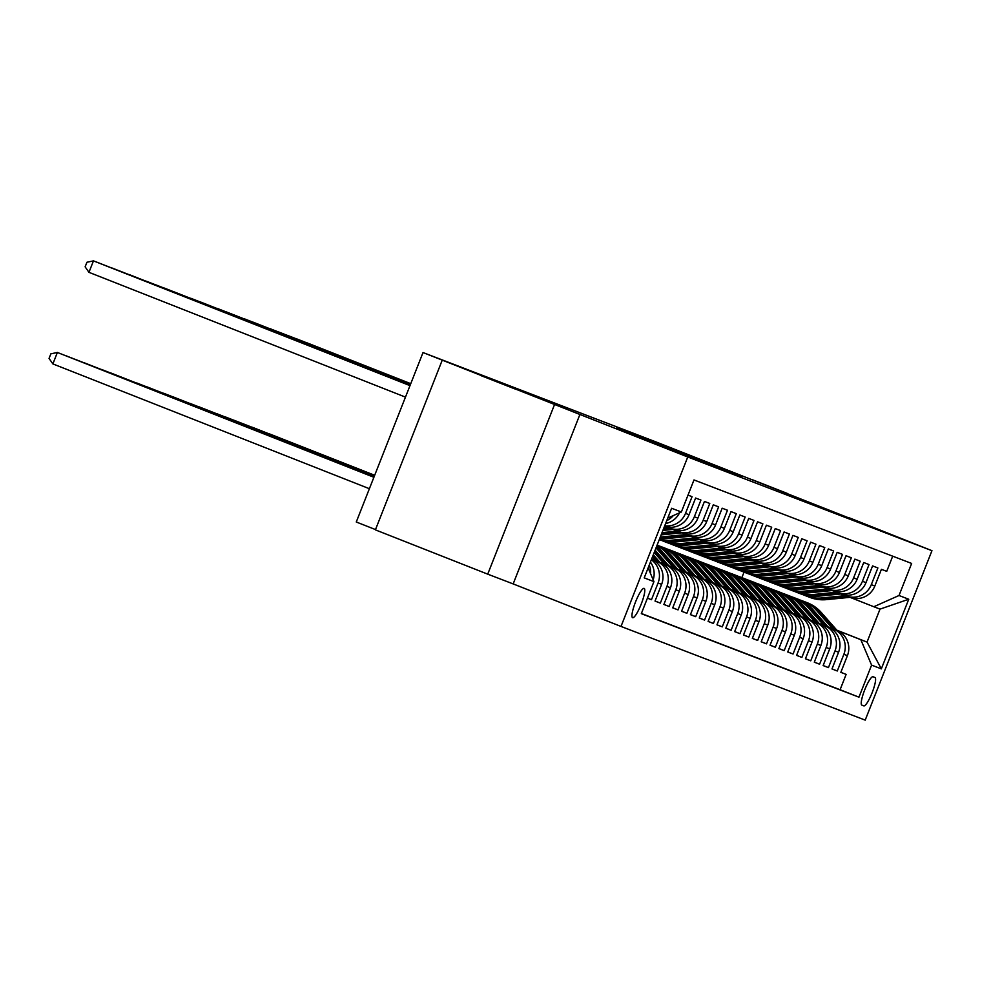 <?xml version="1.0" encoding="UTF-8"?>
<svg xmlns="http://www.w3.org/2000/svg" width="981" height="981" viewBox="0 0 981 981"><rect width="100%" height="100%" fill="white"/><g stroke="black" fill="none" stroke-linecap="round" stroke-linejoin="round"><path stroke-width="1.47" d="M741.452 476.717L656.878 443.363L741.452 476.717M515.466 389.15L480.494 375.429L515.466 389.15M787.535 493.529L752.562 479.807L787.535 493.529M632.598 617.699A15.745 3.029 111.5 0 0 641.194 604.149A15.745 3.029 111.5 0 0 644.149 588.392A15.745 3.029 111.5 0 0 644.137 588.392A15.745 3.029 111.5 0 0 635.541 601.954A15.745 3.029 111.5 0 0 632.586 617.699A15.745 3.029 111.5 0 0 632.598 617.699M673.91 450.5L616.718 427.949L673.91 450.5M849.448 518.152L657.478 442.505L423.019 352.547L356.275 522.002L375.502 529.581M554.473 404.712L487.729 574.155L513.161 583.916L579.906 414.473L423.019 352.547M579.906 414.473L687.755 456.987L931.95 550.684L865.205 720.128L621.01 626.442L687.755 456.987M849.546 517.919L931.95 550.684M726.737 471.052L643.72 438.311L726.737 471.052M728.76 471.873L630.219 433.136L728.76 471.873M487.729 574.155L375.392 529.863L442.137 360.419M647.423 598.152L651.482 599.71L647.435 598.116M651.335 559.771A19.694 19.326 111 0 1 658.067 582.996L661.611 584.357L655.026 601.071L660.336 603.107L655.05 601.022M670.464 587.742A19.694 19.326 -69 0 0 659.698 562.346L656.166 560.985A19.694 19.326 111 0 1 666.921 586.393L670.464 587.742L663.879 604.468L669.189 606.503L663.892 604.419M659.992 562.407L665.008 564.382A19.694 19.326 111 0 1 675.762 589.789L679.306 591.138L672.721 607.852L678.03 609.9L672.745 607.803M668.846 565.792L673.861 567.778A19.694 19.326 111 0 1 684.615 593.174L688.159 594.535L681.574 611.249L686.884 613.284L681.587 611.2M677.687 569.188L682.702 571.163A19.694 19.326 111 0 1 693.469 596.571L697 597.932L690.416 614.646L695.725 616.681L690.44 614.596M686.541 572.585L691.556 574.559A19.694 19.326 111 0 1 702.31 599.967L705.854 601.328L699.269 618.042L704.579 620.078L699.281 617.993M695.382 575.982L700.397 577.956A19.694 19.326 111 0 1 711.164 603.364L714.695 604.725L708.11 621.439L713.42 623.475L708.135 621.39M704.235 579.379L709.251 581.353A19.694 19.326 111 0 1 720.005 606.761L723.549 608.11L716.964 624.836L722.274 626.871L716.976 624.787M713.077 582.763L718.092 584.75A19.694 19.326 111 0 1 728.858 610.157L732.39 611.506L725.805 628.22L731.115 630.268L725.83 628.171M721.93 586.16L726.946 588.146A19.694 19.326 111 0 1 737.7 613.542L741.244 614.903L734.659 631.617L739.968 633.652L734.671 631.568M730.771 589.556L735.787 591.531A19.694 19.326 111 0 1 746.553 616.939L750.085 618.3L743.5 635.014L748.81 637.049L743.524 634.965M752.353 638.41L757.663 640.446L752.366 638.361L758.938 621.696A19.694 19.326 -69 0 0 748.184 596.289L739.576 592.892M748.478 596.35L753.482 598.324A19.694 19.326 111 0 1 764.248 623.732L767.78 625.093L761.195 641.807L766.504 643.843L761.219 641.758M757.32 599.747L762.335 601.721A19.694 19.326 111 0 1 773.089 627.129L776.633 628.478L770.048 645.204L775.358 647.239L770.073 645.155M778.889 648.588L784.199 650.636L778.914 648.539L785.474 631.874A19.694 19.326 -69 0 0 774.72 606.466L766.112 603.082M794.328 635.271A19.694 19.326 -69 0 0 783.574 609.863L780.03 608.514A19.694 19.326 111 0 1 790.784 633.91L794.328 635.271L787.743 651.985L793.053 654.02L787.768 651.936M783.868 609.924L788.883 611.899A19.694 19.326 111 0 1 799.638 637.307L803.169 638.668L796.597 655.382L801.894 657.417L796.609 655.333M792.709 613.321L797.725 615.295A19.694 19.326 111 0 1 808.479 640.703L812.023 642.065L805.438 658.778L810.747 660.814L805.462 658.729M801.563 616.718L806.578 618.692A19.694 19.326 111 0 1 817.332 644.1L820.876 645.461L814.291 662.175L819.589 664.211L814.304 662.126M810.404 620.115L815.419 622.089A19.694 19.326 111 0 1 826.174 647.497L829.718 648.846L823.133 665.572L828.442 667.607L823.157 665.523M819.258 623.499L824.273 625.486A19.694 19.326 111 0 1 835.027 650.881L838.571 652.242L831.986 668.956L837.296 670.992L843.881 654.278A19.694 19.326 -69 0 0 833.114 628.882L828.099 626.896M831.998 668.907L837.296 670.992M892.698 556.178L886.726 571.347L881.416 569.311L874.831 586.025A19.694 19.326 -69 0 1 849.644 597.257M842.127 594.339L846.1 595.908A19.694 19.326 -69 0 0 871.3 584.676L877.885 567.95L872.575 565.914L865.99 582.64A19.694 19.326 -69 0 1 840.962 593.934A19.694 19.326 -69 0 1 840.803 593.861M833.286 590.942L837.259 592.512A19.694 19.326 111 0 0 862.446 581.279L869.031 564.566L863.721 562.53L857.136 579.244A19.694 19.326 -69 0 1 832.109 590.537L808.773 592.843A37.658 36.947 111 0 1 792.182 590.611L790.502 589.961A37.658 36.947 -69 0 0 807.093 592.193L830.466 589.9M824.432 587.545L828.405 589.115A19.694 19.326 111 0 0 853.605 577.883L860.19 561.169L854.88 559.133L848.295 575.847A19.694 19.326 -69 0 1 823.096 587.079M815.591 584.149L819.564 585.718A19.694 19.326 111 0 0 844.751 574.486L851.336 557.772L846.027 555.736L839.442 572.45A19.694 19.326 -69 0 1 814.255 583.683M806.738 580.752L810.711 582.322A19.694 19.326 111 0 0 835.91 571.089L842.483 554.375L837.185 552.34L830.6 569.054A19.694 19.326 -69 0 1 805.401 580.286M797.884 577.355L801.869 578.925A19.694 19.326 111 0 0 802.029 578.998A19.694 19.326 111 0 0 827.057 567.692L833.642 550.979L828.332 548.943L821.747 565.657A19.694 19.326 -69 0 1 796.56 576.889M789.043 573.971L793.016 575.54A19.694 19.326 111 0 0 818.203 564.308L824.788 547.582L819.491 545.546L812.906 562.272A19.694 19.326 -69 0 1 787.878 573.566A19.694 19.326 -69 0 1 787.706 573.493M780.189 570.574L784.175 572.144A19.694 19.326 111 0 0 809.362 560.911L815.947 544.197L810.637 542.162L804.052 558.876A19.694 19.326 -69 0 1 778.865 570.108M771.348 567.177L775.321 568.747A19.694 19.326 111 0 0 800.508 557.515L807.093 540.801L801.784 538.765L795.199 555.479A19.694 19.326 -69 0 1 770.183 566.773L746.848 569.078A37.658 36.947 111 0 1 730.244 566.846L728.564 566.196A37.658 36.947 -69 0 0 745.155 568.44L768.528 566.135M762.495 563.781L766.48 565.35A19.694 19.326 111 0 0 791.667 554.118L798.252 537.404L792.942 535.368L786.357 552.082A19.694 19.326 -69 0 1 761.17 563.315M753.653 560.384L757.626 561.954A19.694 19.326 111 0 0 782.813 550.721L789.398 534.007L784.089 531.972L777.504 548.686A19.694 19.326 -69 0 1 752.488 559.979L729.153 562.297A37.658 36.947 111 0 1 712.549 560.053L710.869 559.415A37.658 36.947 -69 0 0 727.461 561.647L750.833 559.354M744.8 557L748.785 558.557A19.694 19.326 111 0 0 748.944 558.63A19.694 19.326 111 0 0 773.972 547.324L780.557 530.611L775.248 528.575L768.663 545.289A19.694 19.326 -69 0 1 743.635 556.595L720.299 558.9A37.658 36.947 111 0 1 703.708 556.668L702.016 556.019A37.658 36.947 -69 0 0 718.619 558.25L741.992 555.957M735.958 553.603L739.932 555.172A19.694 19.326 111 0 0 765.119 543.94L771.704 527.226L766.394 525.178L759.809 541.904A19.694 19.326 -69 0 1 734.794 553.198A19.694 19.326 -69 0 1 734.622 553.125M727.105 550.206L731.09 551.776A19.694 19.326 111 0 0 756.277 540.543L762.862 523.829L757.553 521.794L750.968 538.508A19.694 19.326 -69 0 1 725.781 549.74M718.264 546.809L722.237 548.379A19.694 19.326 111 0 0 747.424 537.147L754.009 520.433L748.699 518.397L742.114 535.111A19.694 19.326 -69 0 1 717.086 546.405L693.751 548.71A37.658 36.947 111 0 1 677.16 546.478L675.48 545.841A37.658 36.947 -69 0 0 692.071 548.072L715.443 545.779M709.41 543.413L713.395 544.982A19.694 19.326 111 0 0 738.583 533.75L745.168 517.036L739.858 515L733.273 531.714A19.694 19.326 -69 0 1 708.086 542.947M700.569 540.016L704.542 541.586A19.694 19.326 111 0 0 729.729 530.353L736.314 513.639L731.004 511.604L724.419 528.318A19.694 19.326 -69 0 1 699.232 539.55M691.715 536.632L695.688 538.189A19.694 19.326 111 0 0 695.86 538.262A19.694 19.326 111 0 0 720.888 526.969L727.473 510.243L722.163 508.207L715.578 524.921A19.694 19.326 -69 0 1 690.55 536.227L667.215 538.532A37.658 36.947 111 0 1 659.723 538.495M682.874 533.235L686.847 534.804A19.694 19.326 111 0 0 712.034 523.572L718.619 506.858L713.31 504.81L706.725 521.536A19.694 19.326 -69 0 1 681.537 532.769M674.021 529.838L677.994 531.408A19.694 19.326 111 0 0 703.193 520.175L709.778 503.461L704.468 501.426L697.883 518.14A19.694 19.326 -69 0 1 672.684 529.372M665.179 526.441L669.152 528.011A19.694 19.326 111 0 0 694.34 516.779L700.925 500.065L695.615 498.029L689.03 514.743A19.694 19.326 -69 0 1 664.554 526.233M664.738 525.767A19.694 19.326 111 0 0 685.498 513.382L692.071 496.668L688.012 495.111M679.306 591.138A19.694 19.326 -69 0 0 668.552 565.73L659.943 562.346M688.159 594.535A19.694 19.326 -69 0 0 677.393 569.127L668.797 565.743M697 597.932A19.694 19.326 -69 0 0 686.246 572.524L677.638 569.127M705.854 601.328A19.694 19.326 -69 0 0 695.088 575.921L686.492 572.524M714.695 604.725A19.694 19.326 -69 0 0 703.941 579.317L695.333 575.921M723.549 608.11A19.694 19.326 -69 0 0 712.782 582.714L704.186 579.317M732.39 611.506A19.694 19.326 -69 0 0 721.636 586.098L713.028 582.714M741.244 614.903A19.694 19.326 -69 0 0 730.489 589.495L721.881 586.111M750.085 618.3A19.694 19.326 -69 0 0 739.331 592.892L730.722 589.495M748.81 637.049L755.395 620.335A19.694 19.326 111 0 0 744.64 594.927L739.625 592.953M767.78 625.093A19.694 19.326 -69 0 0 757.025 599.685L748.417 596.289M776.633 628.478A19.694 19.326 -69 0 0 765.879 603.082L757.271 599.685M775.358 647.239L781.943 630.525A19.694 19.326 111 0 0 771.189 605.118L766.173 603.131M803.169 638.668A19.694 19.326 -69 0 0 792.415 613.26L783.819 609.863M812.023 642.065A19.694 19.326 -69 0 0 801.269 616.657L792.66 613.26M820.876 645.461A19.694 19.326 -69 0 0 810.11 620.053L801.514 616.657M829.718 648.846A19.694 19.326 -69 0 0 818.963 623.45L810.355 620.053M838.571 652.242A19.694 19.326 -69 0 0 827.805 626.834L819.209 623.45M874.978 677.491L873.029 676.743A15.255 2.943 111.5 0 0 864.702 689.876A15.255 2.943 111.5 0 0 861.833 705.131A15.255 2.943 111.5 0 0 861.845 705.131L863.783 705.879A15.255 2.943 111.5 0 0 872.121 692.745A15.255 2.943 111.5 0 0 874.978 677.491L874.978 677.491M648.134 567.901L653.935 581.61L641.316 613.665L858.964 697.172L871.594 665.118L860.84 639.71L836.952 630.293M653.935 581.61L644.21 577.87L671.629 508.268L681.366 511.996L693.984 479.942L911.643 563.45L899.013 595.504L908.749 599.244L881.33 668.858L871.594 665.118M641.378 613.493L840.092 689.729L846.137 674.388L840.827 672.353L847.412 655.639A19.694 19.326 -69 0 0 836.658 630.231L828.05 626.847M835.027 650.881L828.442 667.607M826.174 647.497L819.589 664.211M817.332 644.1L810.747 660.814M808.479 640.703L801.894 657.417M799.638 637.307L793.053 654.02M790.784 633.91L784.199 650.636M773.089 627.129L766.504 643.843M764.248 623.732L757.663 640.446M746.553 616.939L739.968 633.652M737.7 613.542L731.115 630.268M728.858 610.157L722.274 626.871M720.005 606.761L713.42 623.475M711.164 603.364L704.579 620.078M702.31 599.967L695.725 616.681M693.469 596.571L686.884 613.284M684.615 593.174L678.03 609.9M675.762 589.789L669.189 606.503M666.921 586.393L660.336 603.107M658.067 582.996L651.482 599.71M860.84 639.71L867.032 642.089L880.018 609.115L873.826 606.736L899.013 595.504M836.867 630.194L867.032 642.089L881.33 668.858M850.981 597.723L873.826 606.736M513.161 583.916L621.01 626.442M741.869 577.637L744.039 572.144M840.852 672.304L846.137 674.388M840.092 689.729L858.964 697.172M831.949 590.476A19.694 19.326 -69 0 0 832.109 590.537L828.577 589.176M770.011 566.711A19.694 19.326 -69 0 0 770.183 566.773L766.639 565.412M752.317 559.918A19.694 19.326 -69 0 0 752.488 559.979L748.944 558.63M743.475 556.521A19.694 19.326 -69 0 0 743.635 556.595L740.091 555.234M716.927 546.343A19.694 19.326 -69 0 0 717.086 546.405L713.555 545.044M690.391 536.153A19.694 19.326 -69 0 0 690.55 536.227L687.007 534.866M661.611 584.357A19.694 19.326 -69 0 0 651.556 559.244M665.608 523.547A19.694 19.326 -69 0 0 679.539 512.818M653.174 579.808A19.694 19.326 -69 0 0 650.428 562.088M673.285 515.601A19.694 19.326 111 0 1 666.749 520.653M649.263 565.056A19.694 19.326 111 0 1 650.575 573.652M681.366 511.996L667.767 518.054M880.018 609.115L908.749 599.244M735.137 474.252L657.748 443.755L735.112 474.314M705.572 462.787L683.536 454.093L705.547 462.848M269.652 433.958L374.681 475.27L269.714 433.982M837.038 630.391L821.367 612.598A37.658 36.947 -69 0 0 807.081 602.653L805.401 602.003A37.658 36.947 -69 0 0 804.874 601.807M832.538 628.613L816.94 610.893A37.658 36.947 -69 0 0 802.666 600.948A37.658 36.947 -69 0 0 800.422 600.176M835.322 629.704L819.687 611.948A37.658 36.947 -69 0 0 805.401 602.003M802.666 600.948L804.346 601.598A37.658 36.947 111 0 1 818.62 611.543L834.242 629.287M305.729 342.357L410.757 383.681L305.79 342.381M845.438 595.639L822.053 597.932A37.658 36.947 111 0 1 805.45 595.7A37.658 36.947 111 0 1 803.267 594.78M849.84 597.343L826.468 599.636A37.658 36.947 111 0 1 809.877 597.404L808.197 596.755A37.658 36.947 -69 0 0 824.788 598.986L848.16 596.693M847.106 596.289L823.733 598.582A37.658 36.947 111 0 1 807.13 596.35L805.45 595.7M374.595 475.478L252.031 427.152L374.644 475.356M828.185 626.994L812.513 609.201A37.658 36.947 -69 0 0 798.24 599.256L796.56 598.606A37.658 36.947 -69 0 0 796.02 598.41M823.697 625.216L808.099 607.497A37.658 36.947 -69 0 0 793.813 597.564A37.658 36.947 -69 0 0 791.581 596.779M826.468 626.307L810.833 608.551A37.658 36.947 -69 0 0 796.56 598.606M793.813 597.564L795.493 598.202A37.658 36.947 111 0 1 809.779 608.146L825.401 625.89M819.343 623.597L803.672 605.804A37.658 36.947 -69 0 0 789.386 595.859L787.706 595.222A37.658 36.947 -69 0 0 787.179 595.013M814.843 621.819L799.245 604.112A37.658 36.947 -69 0 0 784.972 594.167A37.658 36.947 -69 0 0 782.728 593.395M817.627 622.923L801.992 605.154A37.658 36.947 -69 0 0 787.706 595.222M784.972 594.167L786.652 594.805A37.658 36.947 111 0 1 800.925 604.75L816.548 622.494M243.104 423.767L374.583 475.515L243.165 423.792M810.49 620.2L794.818 602.408A37.658 36.947 -69 0 0 780.545 592.463L778.865 591.825A37.658 36.947 -69 0 0 778.325 591.629M806.002 618.422L790.404 600.715A37.658 36.947 -69 0 0 776.118 590.77A37.658 36.947 -69 0 0 773.874 589.998M808.773 619.526L793.139 601.77A37.658 36.947 -69 0 0 778.865 591.825M776.118 590.77L777.798 591.42A37.658 36.947 111 0 1 792.084 601.353L807.706 619.097M374.534 475.638L234.336 420.359L374.546 475.601M801.636 616.804L785.977 599.011A37.658 36.947 -69 0 0 771.691 589.078L770.011 588.428A37.658 36.947 -69 0 0 769.484 588.232M797.148 615.038L781.55 597.319A37.658 36.947 -69 0 0 767.277 587.374A37.658 36.947 -69 0 0 765.033 586.601M799.932 616.129L784.297 598.373A37.658 36.947 -69 0 0 770.011 588.428M767.277 587.374L768.957 588.024A37.658 36.947 111 0 1 783.23 597.956L798.853 615.7M410.708 383.804L296.949 338.985M836.585 592.242L813.2 594.535A37.658 36.947 111 0 1 796.609 592.303A37.658 36.947 111 0 1 794.414 591.384M840.999 593.946L817.627 596.24A37.658 36.947 111 0 1 801.023 594.008L799.343 593.358A37.658 36.947 -69 0 0 815.947 595.59L839.319 593.297M410.72 383.755L296.887 338.96M838.252 592.892L814.88 595.185A37.658 36.947 111 0 1 798.289 592.953L796.609 592.303M410.671 383.878L288.095 335.6M827.743 588.845L804.359 591.151A37.658 36.947 111 0 1 787.755 588.907A37.658 36.947 111 0 1 785.573 587.987M410.696 383.841L288.034 335.576M829.399 589.495L806.039 591.788A37.658 36.947 111 0 1 789.435 589.556L787.755 588.907M279.193 332.179L410.659 383.927L279.254 332.203M818.89 585.461L795.505 587.754A37.658 36.947 111 0 1 778.914 585.522A37.658 36.947 111 0 1 776.719 584.602M823.304 587.153L799.932 589.446A37.658 36.947 111 0 1 783.328 587.214L781.649 586.564A37.658 36.947 -69 0 0 798.252 588.808L821.624 586.503M820.557 586.098L797.185 588.392A37.658 36.947 111 0 1 780.594 586.16L778.914 585.522M410.573 384.123L270.4 328.807M810.048 582.064L786.652 584.357A37.658 36.947 111 0 1 770.06 582.125A37.658 36.947 111 0 1 767.878 581.206M814.451 583.756L791.078 586.049A37.658 36.947 111 0 1 774.487 583.818L772.807 583.18A37.658 36.947 -69 0 0 789.398 585.412L812.771 583.119M410.622 384L270.339 328.782M811.704 582.702L788.344 585.007A37.658 36.947 111 0 1 771.74 582.763L770.06 582.125M374.497 475.711L225.495 416.962L374.521 475.675M792.795 613.419L777.124 595.614A37.658 36.947 -69 0 0 762.85 585.682L761.17 585.032A37.658 36.947 -69 0 0 760.631 584.835M788.295 611.641L772.709 593.922A37.658 36.947 -69 0 0 758.423 583.977A37.658 36.947 -69 0 0 756.179 583.205M791.078 612.733L775.444 594.976A37.658 36.947 -69 0 0 761.17 585.032M758.423 583.977L760.103 584.627A37.658 36.947 111 0 1 774.389 594.572L790.012 612.316M801.195 578.667L777.81 580.96A37.658 36.947 111 0 1 761.207 578.729A37.658 36.947 111 0 1 759.024 577.809M805.609 580.36L782.237 582.665A37.658 36.947 111 0 1 765.634 580.421L763.954 579.783A37.658 36.947 -69 0 0 780.557 582.015L803.917 579.722M802.863 579.317L779.49 581.61A37.658 36.947 111 0 1 762.899 579.379L761.207 578.729M216.568 413.59L374.484 475.76L216.629 413.614M783.942 610.023L768.282 592.23A37.658 36.947 -69 0 0 753.997 582.285L752.317 581.635A37.658 36.947 -69 0 0 751.789 581.439M779.454 608.245L763.856 590.525A37.658 36.947 -69 0 0 749.582 580.593A37.658 36.947 -69 0 0 747.338 579.808M782.237 609.336L766.602 591.58A37.658 36.947 -69 0 0 752.317 581.635M749.582 580.593L751.262 581.23A37.658 36.947 111 0 1 765.536 591.175L781.158 608.919M252.644 321.989L410.561 384.16L252.706 322.013M792.354 575.271L768.957 577.564A37.658 36.947 111 0 1 752.366 575.332A37.658 36.947 111 0 1 750.183 574.412M796.756 576.975L773.384 579.268A37.658 36.947 111 0 1 756.792 577.036L755.112 576.387A37.658 36.947 -69 0 0 771.704 578.618L795.076 576.325M794.009 575.921L770.637 578.214A37.658 36.947 111 0 1 754.046 575.982L752.366 575.332M374.399 475.957L198.947 406.784L374.448 475.834M775.1 606.626L759.429 588.833A37.658 36.947 -69 0 0 745.155 578.888L743.475 578.238A37.658 36.947 -69 0 0 742.936 578.042M770.6 604.848L755.014 587.129A37.658 36.947 -69 0 0 740.729 577.196A37.658 36.947 -69 0 0 738.485 576.411M773.384 605.951L757.749 588.183A37.658 36.947 -69 0 0 743.475 578.238M740.729 577.196L742.409 577.834A37.658 36.947 111 0 1 756.694 587.778L772.305 605.522M410.487 384.368L243.864 318.617M783.5 571.874L760.116 574.167A37.658 36.947 111 0 1 743.512 571.935A37.658 36.947 111 0 1 741.329 571.016M787.915 573.578L764.542 575.872A37.658 36.947 111 0 1 747.939 573.64L746.259 572.99A37.658 36.947 -69 0 0 762.862 575.222L786.222 572.929M410.536 384.245L243.803 318.592M785.168 572.524L761.796 574.817A37.658 36.947 111 0 1 745.204 572.585L743.512 571.935M766.247 603.229L750.588 585.436A37.658 36.947 -69 0 0 736.302 575.491L734.622 574.854A37.658 36.947 -69 0 0 734.095 574.645M761.759 601.451L746.161 583.744A37.658 36.947 -69 0 0 731.875 573.799A37.658 36.947 -69 0 0 729.643 573.027M764.542 602.555L748.908 584.786A37.658 36.947 -69 0 0 734.622 574.854M731.875 573.799L733.567 574.437A37.658 36.947 111 0 1 747.841 584.382L763.463 602.126M774.659 568.477L751.262 570.783A37.658 36.947 111 0 1 734.671 568.539A37.658 36.947 111 0 1 732.488 567.619M779.061 570.182L755.689 572.475A37.658 36.947 111 0 1 739.098 570.243L737.418 569.593A37.658 36.947 -69 0 0 754.009 571.825L777.381 569.532M776.314 569.127L752.942 571.42A37.658 36.947 111 0 1 736.351 569.188L734.671 568.539M190.02 403.399L374.386 476.006L190.081 403.424M757.406 599.832L741.734 582.04A37.658 36.947 -69 0 0 727.461 572.095L725.781 571.457A37.658 36.947 -69 0 0 725.241 571.261M752.905 598.054L737.307 580.347A37.658 36.947 -69 0 0 723.034 570.402A37.658 36.947 -69 0 0 720.79 569.63M755.689 599.158L740.054 581.402A37.658 36.947 -69 0 0 725.781 571.457M723.034 570.402L724.714 571.052A37.658 36.947 111 0 1 739 580.985L754.61 598.729M410.45 384.454L226.17 311.835M765.805 565.093L742.421 567.386A37.658 36.947 111 0 1 725.817 565.154A37.658 36.947 111 0 1 723.635 564.234M410.463 384.405L226.108 311.811M767.473 565.73L744.101 568.024A37.658 36.947 111 0 1 727.497 565.792L725.817 565.154M374.313 476.202L172.411 396.594L374.35 476.079M748.552 596.436L732.893 578.643A37.658 36.947 -69 0 0 718.607 568.71L716.927 568.06A37.658 36.947 -69 0 0 716.4 567.864M744.064 594.67L728.466 576.951A37.658 36.947 -69 0 0 714.18 567.006A37.658 36.947 -69 0 0 711.948 566.233M746.848 595.761L731.213 578.005A37.658 36.947 -69 0 0 716.927 568.06M714.18 567.006L715.86 567.656A37.658 36.947 111 0 1 730.146 577.588L745.768 595.332M410.389 384.613L217.316 308.439M756.964 561.696L733.567 563.989A37.658 36.947 111 0 1 716.976 561.757A37.658 36.947 111 0 1 714.793 560.838M761.366 563.388L737.994 565.681A37.658 36.947 111 0 1 721.403 563.45L719.723 562.812A37.658 36.947 -69 0 0 736.314 565.044L759.686 562.751M410.438 384.491L217.255 308.414M758.62 562.334L735.247 564.639A37.658 36.947 111 0 1 718.656 562.395L716.976 561.757M739.711 593.051L724.039 575.246A37.658 36.947 -69 0 0 709.766 565.314L708.086 564.664A37.658 36.947 -69 0 0 707.546 564.467M735.21 591.273L719.613 573.554A37.658 36.947 -69 0 0 705.339 563.609A37.658 36.947 -69 0 0 703.095 562.836M737.994 592.365L722.359 574.608A37.658 36.947 -69 0 0 708.086 564.664M705.339 563.609L707.019 564.259A37.658 36.947 111 0 1 721.305 574.204L736.915 591.948M748.111 558.299L724.726 560.592A37.658 36.947 111 0 1 708.123 558.361A37.658 36.947 111 0 1 705.94 557.441M749.778 558.949L726.406 561.242A37.658 36.947 111 0 1 709.803 559.011L708.123 558.361M374.276 476.288L163.557 393.197L374.288 476.251M730.857 589.655L715.198 571.862A37.658 36.947 -69 0 0 700.912 561.917L699.232 561.267A37.658 36.947 -69 0 0 698.705 561.071M726.369 587.877L710.771 570.157A37.658 36.947 -69 0 0 696.485 560.225A37.658 36.947 -69 0 0 694.254 559.44M729.153 588.968L713.518 571.212A37.658 36.947 -69 0 0 699.232 561.267M696.485 560.225L698.165 560.862A37.658 36.947 111 0 1 712.451 570.807L728.074 588.551M199.56 301.621L410.365 384.65L199.621 301.645M739.257 554.903L715.872 557.196A37.658 36.947 111 0 1 699.281 554.964A37.658 36.947 111 0 1 697.099 554.044M740.925 555.553L717.552 557.846A37.658 36.947 111 0 1 700.961 555.614L699.281 554.964M410.291 384.859L190.768 298.249M730.416 551.506L707.031 553.811A37.658 36.947 111 0 1 690.428 551.567A37.658 36.947 111 0 1 688.245 550.648M734.818 553.21L711.446 555.504A37.658 36.947 111 0 1 694.855 553.272L693.175 552.622A37.658 36.947 -69 0 0 709.766 554.854L733.138 552.561M410.34 384.736L190.706 298.224M732.084 552.156L708.711 554.449A37.658 36.947 111 0 1 692.108 552.217L690.428 551.567M721.562 548.109L698.178 550.415A37.658 36.947 111 0 1 681.587 548.183A37.658 36.947 111 0 1 679.404 547.251M725.977 549.814L702.604 552.107A37.658 36.947 111 0 1 686.013 549.875L684.321 549.225A37.658 36.947 -69 0 0 700.925 551.469L724.297 549.164M723.23 548.759L699.858 551.052A37.658 36.947 111 0 1 683.267 548.82L681.587 548.183M374.215 476.447L145.862 386.416L374.264 476.325M722.016 586.258L706.345 568.465A37.658 36.947 -69 0 0 692.071 558.52L690.379 557.882A37.658 36.947 -69 0 0 689.851 557.674M717.516 584.48L701.918 566.76A37.658 36.947 -69 0 0 687.644 556.828A37.658 36.947 -69 0 0 685.4 556.043M720.299 585.583L704.665 567.815A37.658 36.947 -69 0 0 690.379 557.882M687.644 556.828L689.324 557.466A37.658 36.947 111 0 1 703.598 567.41L719.22 585.154M713.162 582.861L697.503 565.068A37.658 36.947 -69 0 0 683.217 555.123L681.537 554.486A37.658 36.947 -69 0 0 681.01 554.277M708.674 581.083L693.077 563.376A37.658 36.947 -69 0 0 678.791 553.431A37.658 36.947 -69 0 0 676.559 552.659M711.458 582.187L695.823 564.418A37.658 36.947 -69 0 0 681.537 554.486M678.791 553.431L680.471 554.069A37.658 36.947 111 0 1 694.756 564.014L710.379 581.758M136.935 383.031L374.19 476.496L136.997 383.056M704.321 579.464L688.65 561.672A37.658 36.947 -69 0 0 674.376 551.727L672.684 551.089A37.658 36.947 -69 0 0 672.157 550.893M699.821 577.686L684.223 559.979A37.658 36.947 -69 0 0 669.949 550.034A37.658 36.947 -69 0 0 667.705 549.262M702.604 578.79L686.97 561.034A37.658 36.947 -69 0 0 672.684 551.089M669.949 550.034L671.629 550.684A37.658 36.947 111 0 1 685.903 560.617L701.525 578.361M410.254 384.944L173.073 291.467M712.721 544.725L689.336 547.018A37.658 36.947 111 0 1 672.733 544.786A37.658 36.947 111 0 1 670.55 543.866M410.279 384.895L173.012 291.443M714.389 545.362L691.016 547.656A37.658 36.947 111 0 1 674.413 545.424L672.733 544.786M374.08 476.778L110.473 372.829L374.166 476.57M695.468 576.068L679.808 558.275A37.658 36.947 -69 0 0 665.523 548.342L663.843 547.692A37.658 36.947 -69 0 0 663.303 547.496M690.98 574.302L675.382 556.583A37.658 36.947 -69 0 0 661.096 546.638A37.658 36.947 -69 0 0 658.864 545.865M693.763 575.393L678.116 557.637A37.658 36.947 -69 0 0 663.843 547.692M661.096 546.638L662.776 547.288A37.658 36.947 111 0 1 677.062 557.233L692.684 574.964M410.23 385.018L164.244 288.034L410.242 384.981M703.868 541.328L680.483 543.621A37.658 36.947 111 0 1 663.892 541.389A37.658 36.947 111 0 1 661.709 540.47M708.282 543.02L684.91 545.313A37.658 36.947 111 0 1 668.306 543.082L666.626 542.444A37.658 36.947 -69 0 0 683.23 544.676L706.602 542.383M705.535 541.966L682.163 544.271A37.658 36.947 111 0 1 665.572 542.027L663.892 541.389M686.626 572.683L670.955 554.89A37.658 36.947 -69 0 0 657.111 545.117M682.126 570.905L666.528 553.186A37.658 36.947 -69 0 0 656.976 545.461M684.91 571.997L669.275 554.24A37.658 36.947 -69 0 0 657.086 545.178M657.049 545.264A37.658 36.947 111 0 1 668.208 553.836L683.831 571.58M410.193 385.104L155.378 284.674M695.026 537.931L671.642 540.224A37.658 36.947 111 0 1 659.379 539.354M699.428 539.624L676.056 541.929A37.658 36.947 111 0 1 659.465 539.685L659.281 539.624A37.658 36.947 -69 0 0 674.376 541.279L697.749 538.986M410.205 385.055L155.317 284.649M696.694 538.581L673.322 540.874A37.658 36.947 111 0 1 659.318 539.525M677.773 569.287L662.101 551.494A37.658 36.947 -69 0 0 656.608 546.405M673.285 567.509L657.687 549.789A37.658 36.947 -69 0 0 655.982 547.987M676.056 568.6L660.421 550.844A37.658 36.947 -69 0 0 656.399 546.92M656.252 547.3A37.658 36.947 111 0 1 659.367 550.439L674.989 568.183M146.476 281.253L410.181 385.141L146.537 281.277M686.173 534.535L662.788 536.828A37.658 36.947 111 0 1 660.311 536.987M687.84 535.185L664.468 537.478A37.658 36.947 111 0 1 660.054 537.637M659.919 538.005A37.658 36.947 -69 0 0 665.535 537.882L688.907 535.589M101.546 369.457L374.068 476.815L101.607 369.481M668.932 565.89L655.112 550.194M664.431 564.112L654.204 552.499M667.215 565.215L654.768 551.077M654.548 551.629L666.136 564.786M410.095 385.349L128.854 274.447L410.144 385.226M677.331 531.138L662.028 532.646M681.734 532.842L661.157 534.866M678.987 531.788L661.697 533.492M661.488 534.02L680.054 532.192M373.982 477.024L83.925 362.651L374.031 476.901M660.078 562.493L653.297 554.792M655.59 560.715L652.39 557.098M658.361 561.819L652.954 555.675M652.733 556.227L657.295 561.39M668.478 527.741L663.769 528.207M672.892 529.446L662.898 530.427M670.146 528.391L663.438 529.053M663.23 529.581L671.212 528.796M119.927 271.075L410.083 385.386L119.989 271.099M74.997 359.267L373.969 477.06L75.059 359.291M410.033 385.508L111.16 267.666L410.046 385.472M373.92 477.183L66.23 355.858L373.933 477.146M409.997 385.594L102.294 264.306M410.021 385.545L102.232 264.281M373.884 477.269L57.389 352.461L373.908 477.22M52.876 363.914L49.05 358.433L50.853 353.847L57.389 352.461L52.876 363.914L369.383 488.71M88.952 272.326L85.126 266.832L86.929 262.258L93.465 260.872L97.892 262.565L409.984 385.631L93.465 260.872L88.952 272.326L405.46 397.121M656.166 560.985L659.698 562.346M665.008 564.382L668.552 565.73M673.861 567.778L677.393 569.127M682.702 571.163L686.246 572.524M691.556 574.559L695.088 575.921M700.397 577.956L703.941 579.317M709.251 581.353L712.782 582.714M718.092 584.75L721.636 586.098M726.946 588.146L730.489 589.495M735.787 591.531L739.331 592.892M744.64 594.927L748.184 596.289M753.482 598.324L757.025 599.685M762.335 601.721L765.879 603.082M771.189 605.118L774.72 606.466M780.03 608.514L783.574 609.863M788.883 611.899L792.415 613.26M797.725 615.295L801.269 616.657M806.578 618.692L810.11 620.053M815.419 622.089L818.963 623.45M824.273 625.486L827.805 626.834M833.114 628.882L836.658 630.231M871.3 584.676L874.831 586.025M685.498 513.382L689.03 514.743M694.34 516.779L697.883 518.14M703.193 520.175L706.725 521.536M712.034 523.572L715.578 524.921M720.888 526.969L724.419 528.318M729.729 530.353L733.273 531.714M738.583 533.75L742.114 535.111M747.424 537.147L750.968 538.508M756.277 540.543L759.809 541.904M765.119 543.94L768.663 545.289M773.972 547.324L777.504 548.686M782.813 550.721L786.357 552.082M791.667 554.118L795.199 555.479M800.508 557.515L804.052 558.876M809.362 560.911L812.906 562.272M818.203 564.308L821.747 565.657M827.057 567.692L830.6 569.054M835.91 571.089L839.442 572.45M844.751 574.486L848.295 575.847M853.605 577.883L857.136 579.244M862.446 581.279L865.99 582.64M843.881 654.278L847.412 655.639M781.943 630.525L785.474 631.874M755.395 620.335L758.938 621.696M861.71 705.057L863.783 705.879M819.687 611.948L821.367 612.598M816.94 610.893L818.62 611.543M823.733 598.582L822.053 597.932M826.468 599.636L824.788 598.986M810.833 608.551L812.513 609.201M808.099 607.497L809.779 608.146M801.992 605.154L803.672 605.804M799.245 604.112L800.925 604.75M793.139 601.77L794.818 602.408M790.404 600.715L792.084 601.353M784.297 598.373L785.977 599.011M781.55 597.319L783.23 597.956M814.88 595.185L813.2 594.535M817.627 596.24L815.947 595.59M806.039 591.788L804.359 591.151M808.773 592.843L807.093 592.193M797.185 588.392L795.505 587.754M799.932 589.446L798.252 588.808M788.344 585.007L786.652 584.357M791.078 586.049L789.398 585.412M775.444 594.976L777.124 595.614M772.709 593.922L774.389 594.572M779.49 581.61L777.81 580.96M782.237 582.665L780.557 582.015M766.602 591.58L768.282 592.23M763.856 590.525L765.536 591.175M770.637 578.214L768.957 577.564M773.384 579.268L771.704 578.618M757.749 588.183L759.429 588.833M755.014 587.129L756.694 587.778M761.796 574.817L760.116 574.167M764.542 575.872L762.862 575.222M748.908 584.786L750.588 585.436M746.161 583.744L747.841 584.382M752.942 571.42L751.262 570.783M755.689 572.475L754.009 571.825M740.054 581.402L741.734 582.04M737.307 580.347L739 580.985M744.101 568.024L742.421 567.386M746.848 569.078L745.155 568.44M731.213 578.005L732.893 578.643M728.466 576.951L730.146 577.588M735.247 564.639L733.567 563.989M737.994 565.681L736.314 565.044M722.359 574.608L724.039 575.246M719.613 573.554L721.305 574.204M726.406 561.242L724.726 560.592M729.153 562.297L727.461 561.647M713.518 571.212L715.198 571.862M710.771 570.157L712.451 570.807M717.552 557.846L715.872 557.196M720.299 558.9L718.619 558.25M708.711 554.449L707.031 553.811M711.446 555.504L709.766 554.854M699.858 551.052L698.178 550.415M702.604 552.107L700.925 551.469M704.665 567.815L706.345 568.465M701.918 566.76L703.598 567.41M695.823 564.418L697.503 565.068M693.077 563.376L694.756 564.014M686.97 561.034L688.65 561.672M684.223 559.979L685.903 560.617M691.016 547.656L689.336 547.018M693.751 548.71L692.071 548.072M678.116 557.637L679.808 558.275M675.382 556.583L677.062 557.233M682.163 544.271L680.483 543.621M684.91 545.313L683.23 544.676M669.275 554.24L670.955 554.89M666.528 553.186L668.208 553.836M673.322 540.874L671.642 540.224M676.056 541.929L674.376 541.279M660.421 550.844L662.101 551.494M657.687 549.789L659.367 550.439M664.468 537.478L662.788 536.828M667.215 538.532L665.535 537.882M846.272 595.97L849.804 597.319M837.418 592.573L840.962 593.934M819.724 585.78L823.267 587.141M810.882 582.383L814.414 583.744M802.029 578.998L805.573 580.347M793.188 575.602L796.719 576.951M784.334 572.205L787.878 573.566M775.493 568.808L779.024 570.169M757.786 562.015L761.33 563.376M731.25 551.837L734.794 553.198M722.396 548.44L725.94 549.801M704.701 541.647L708.245 543.008M695.86 538.262L699.392 539.611M678.165 531.469L681.697 532.83M669.312 528.072L672.856 529.433"/></g></svg>

